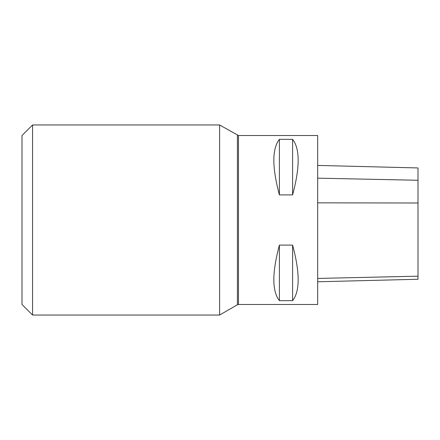<?xml version="1.0" encoding="UTF-8"?>
<svg xmlns="http://www.w3.org/2000/svg" width="440" height="440" viewBox="0 0 440 440"><rect width="100%" height="100%" fill="white"/><g stroke="black" fill="none" stroke-linecap="round" stroke-linejoin="round"><path stroke-width="0.66" d="M317.68 281.776L418 279.257L418 167.943L317.68 165.423M32.56 315.04L32.56 124.96L22 135.52L22 304.48L32.56 315.04L219.61 315.04L219.61 124.96L238.464 135.52L238.464 304.48L317.68 304.48L317.68 135.52L238.464 135.52M279.4 245.108L292.6 245.108C300.003 272.696 300.003 291.214 292.6 300.663L279.4 300.663C271.997 291.214 271.997 272.696 279.4 245.108L279.4 300.663M279.4 139.337L292.6 139.337C300.003 148.786 300.003 167.305 292.6 194.893L279.4 194.893C271.997 167.305 271.997 148.786 279.4 139.337L279.4 194.893M292.6 245.108L292.6 300.663M292.6 139.337L292.6 194.893M418 180.274L317.68 178.162M418 203L317.68 202.846M418 276.177L317.68 278.432M219.61 315.04L237.407 304.761L237.407 135.239M32.56 124.96L219.61 124.96M237.407 304.761L238.464 304.48"/></g></svg>
